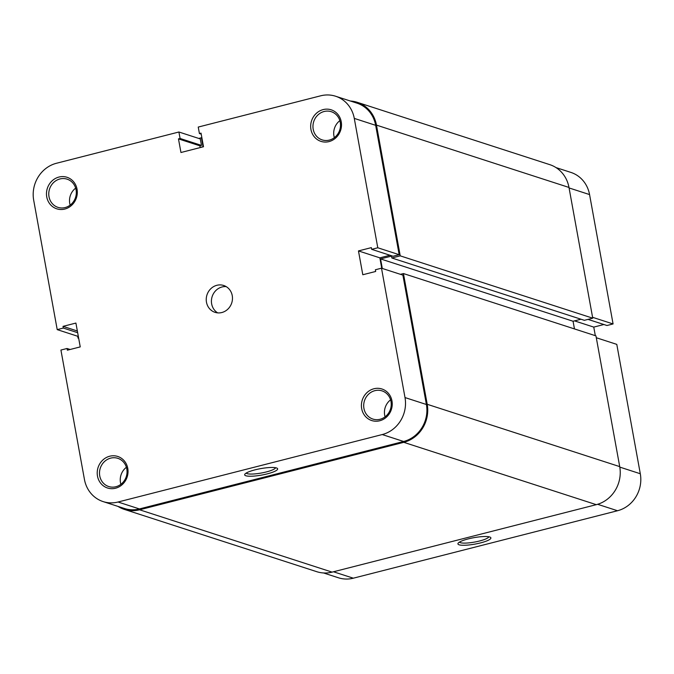 <?xml version="1.0" encoding="UTF-8"?>
<svg xmlns="http://www.w3.org/2000/svg" width="674" height="674" viewBox="0 0 674 674"><rect width="100%" height="100%" fill="white"/><g stroke="black" fill="none" stroke-linecap="round" stroke-linejoin="round"><path stroke-width="1.01" d="M400.432 274.326L403.448 273.551L595.959 335.879L619.718 466.619A31.745 29.285 107.9 0 1 596.288 504.666L332.097 572.125A31.745 29.285 107.9 0 1 316.746 571.687L124.235 509.359A31.745 29.285 107.9 0 1 117.984 506.401M350.463 101.041A31.745 29.285 107.9 0 1 357.254 102.313L549.765 164.641A31.745 29.285 107.9 0 1 568.982 187.448L592.741 318.179L584.366 320.319L391.855 257.99L391.51 256.12L380.557 258.917L382.293 268.454M580.98 319.223L573.069 321.245L574.467 328.92M403.448 273.551L427.206 404.29A31.745 29.285 107.9 0 1 403.777 442.329L139.585 509.788A31.745 29.285 107.9 0 1 124.235 509.359M357.254 102.313A31.745 29.285 107.9 0 1 376.471 125.12L400.23 255.85L391.855 257.99M198.763 138.431L201.433 137.749L203.043 146.603L201.315 147.303M78.622 337.969L78.041 338.121L77.704 336.259M78.681 338.323L78.041 338.121M201.897 137.9L201.433 137.749M203.489 146.747L203.043 146.603M201.72 147.193L201.273 147.05M592.741 318.179L400.23 255.85M573.069 321.245L380.557 258.917M361.677 408.629A16.58 15.291 107.9 0 1 373.91 388.763A16.58 15.291 107.9 0 1 391.965 400.904A16.58 15.291 107.9 0 1 379.723 420.77A16.58 15.291 107.9 0 1 361.677 408.629M390.996 401.519A14.82 13.665 -72.1 0 0 382.032 390.878A14.82 13.665 -72.1 0 0 368.467 394.298A14.82 13.665 -72.1 0 0 363.935 408.427A14.82 13.665 -72.1 0 0 372.899 419.068A14.82 13.665 -72.1 0 0 386.463 415.647A14.82 13.665 -72.1 0 0 390.996 401.519M97.486 476.088A16.58 15.291 107.9 0 1 109.719 456.222A16.58 15.291 107.9 0 1 127.765 468.363A16.58 15.291 107.9 0 1 115.532 488.229A16.58 15.291 107.9 0 1 97.486 476.088M126.805 468.978A14.82 13.665 -72.1 0 0 117.84 458.337A14.82 13.665 -72.1 0 0 104.276 461.757A14.82 13.665 -72.1 0 0 99.744 475.886A14.82 13.665 -72.1 0 0 108.708 486.527A14.82 13.665 -72.1 0 0 122.272 483.106A14.82 13.665 -72.1 0 0 126.805 468.978M310.941 129.459A16.58 15.291 107.9 0 1 323.175 109.592A16.58 15.291 107.9 0 1 341.229 121.724A16.58 15.291 107.9 0 1 328.996 141.599A16.58 15.291 107.9 0 1 310.941 129.459M340.26 122.348A14.82 13.665 -72.1 0 0 331.296 111.707A14.82 13.665 -72.1 0 0 317.732 115.128A14.82 13.665 -72.1 0 0 313.199 129.256A14.82 13.665 -72.1 0 0 322.172 139.897A14.82 13.665 -72.1 0 0 335.728 136.477A14.82 13.665 -72.1 0 0 340.26 122.348M46.75 196.918A16.58 15.291 107.9 0 1 58.983 177.051A16.58 15.291 107.9 0 1 77.038 189.183A16.58 15.291 107.9 0 1 64.797 209.058A16.58 15.291 107.9 0 1 46.75 196.918M76.069 189.807A14.82 13.665 -72.1 0 0 67.105 179.166A14.82 13.665 -72.1 0 0 53.541 182.587A14.82 13.665 -72.1 0 0 49.008 196.715A14.82 13.665 -72.1 0 0 57.972 207.356A14.82 13.665 -72.1 0 0 71.537 203.936A14.82 13.665 -72.1 0 0 76.069 189.807M276.458 467.941A16.757 3.26 -10.3 0 1 277.199 468.278A16.757 3.26 -10.3 0 1 266.163 474.134A16.757 3.26 -10.3 0 1 245.85 475.76A16.757 3.26 -10.3 0 1 244.881 474.151A16.757 3.26 -10.3 0 1 259.355 468.877A16.757 3.26 -10.3 0 1 276.458 467.941M246.195 473.072A14.988 2.915 169.7 0 0 247.156 473.645A14.988 2.915 169.7 0 0 263.273 472.643A14.988 2.915 169.7 0 0 275.582 467.731M334.355 137.665A14.82 13.665 107.9 0 1 333.942 135.971A14.82 13.665 107.9 0 1 339.856 120.663M70.155 205.123A14.82 13.665 107.9 0 1 69.751 203.43A14.82 13.665 107.9 0 1 75.665 188.122M120.89 484.294A14.82 13.665 107.9 0 1 120.486 482.609A14.82 13.665 107.9 0 1 126.4 467.293M385.081 416.835A14.82 13.665 107.9 0 1 384.677 415.15A14.82 13.665 107.9 0 1 390.591 399.834M217.694 312.879A14.112 13.017 107.9 0 1 211.653 303.881A14.112 13.017 107.9 0 1 226.194 286.618M206.471 302.196A14.112 13.017 107.9 0 1 210.785 288.742A14.112 13.017 107.9 0 1 223.701 285.49A14.112 13.017 107.9 0 1 232.244 295.616A14.112 13.017 107.9 0 1 227.922 309.08A14.112 13.017 107.9 0 1 215.006 312.332A14.112 13.017 107.9 0 1 206.471 302.196M200.186 147.589L199.866 145.811L201.475 145.399L200.296 138.928L178.905 132.003L56.481 163.26A30.869 28.468 -72.1 0 0 33.7 200.254L57.214 329.628L63.331 328.061L63.019 326.359L75.909 323.065L80.24 346.899L67.358 350.194L67.046 348.492L60.921 350.05L84.435 479.425A30.869 28.468 -72.1 0 0 103.114 501.591A30.869 28.468 -72.1 0 0 118.043 502.012L139.425 508.937L403.625 441.478L382.234 434.553L118.043 502.012M335.593 96.23L356.984 103.156A30.869 28.468 107.9 0 1 375.662 125.322L399.177 254.696L377.785 247.771L354.28 118.397A30.869 28.468 -72.1 0 0 335.593 96.23A30.869 28.468 -72.1 0 0 320.672 95.809L198.24 127.066L199.411 133.536L201.029 133.123L203.497 146.738L180.952 152.501L178.475 138.886L180.084 138.473L178.905 132.003M382.234 434.553A30.869 28.468 -72.1 0 0 405.007 397.567L381.501 268.193L402.892 275.118L426.398 404.493A30.869 28.468 107.9 0 1 403.625 441.478M377.785 247.771L371.669 249.329L371.357 247.628L358.467 250.922L362.797 274.748L375.688 271.462L375.376 269.76L381.501 268.193M399.177 254.696L393.052 256.255L371.669 249.329M389.976 255.261L379.858 257.847L381.754 268.277M139.425 508.937A30.869 28.468 107.9 0 1 124.505 508.516L103.114 501.591M78.344 336.469L57.214 329.628M379.858 257.847L358.467 250.922M70.121 349.486L67.046 348.492M77.35 331.001L63.019 326.359M77.662 332.703L63.331 328.061M199.866 145.811L178.475 138.886M201.475 145.399L180.084 138.473M201.206 134.118L199.411 133.536M459.104 544.803A16.757 3.26 -10.3 0 1 458.135 543.202A16.757 3.26 -10.3 0 1 472.609 537.919A16.757 3.26 -10.3 0 1 489.712 536.993A16.757 3.26 -10.3 0 1 490.453 537.33A16.757 3.26 -10.3 0 1 479.416 543.177A16.757 3.26 -10.3 0 1 459.104 544.803M459.449 542.115A14.988 2.915 169.7 0 0 460.401 542.688A14.988 2.915 169.7 0 0 476.526 541.694A14.988 2.915 169.7 0 0 488.835 536.774M619.802 467.107L640.3 473.746L616.786 344.372L596.296 337.741M556.016 167.599L570.886 172.409A30.869 28.468 107.9 0 1 589.565 194.575L569.075 187.945M588.023 319.383L606.954 325.508L613.079 323.95L589.565 194.575M595.319 335.677L593.76 327.101L603.879 324.514M640.3 473.746A30.869 28.468 107.9 0 1 617.519 510.74L597.611 504.287M333.478 571.771L353.328 578.191L617.519 510.74M353.328 578.191A30.869 28.468 107.9 0 1 338.407 577.77L323.537 572.959M592.581 317.311L613.079 323.95M574.518 320.875L593.76 327.101M596.288 504.666L403.777 442.329M619.718 466.619L427.206 404.29M332.097 572.125L139.585 509.788M568.982 187.448L376.471 125.12M375.662 125.322L354.28 118.397M405.007 397.567L426.398 404.493"/></g></svg>
